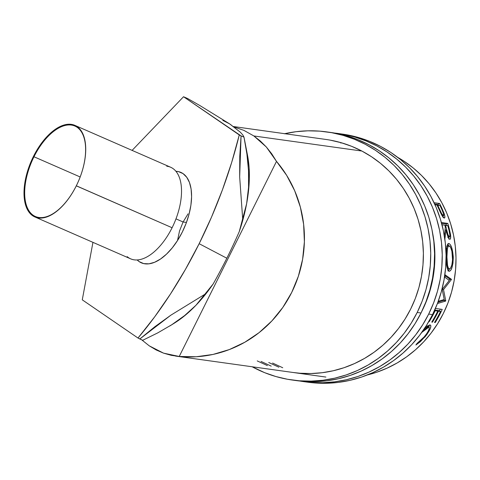 <?xml version="1.0" encoding="UTF-8"?>
<svg xmlns="http://www.w3.org/2000/svg" width="480" height="480" viewBox="0 0 480 480"><rect width="100%" height="100%" fill="white"/><g stroke="black" fill="none" stroke-linecap="round" stroke-linejoin="round"><path stroke-width="0.72" d="M307.434 382.152L314.628 382.938L326.514 383.262L338.388 382.386L350.124 380.304L361.626 377.052L372.768 372.654L383.448 367.152L393.57 360.6L403.026 353.058L411.732 344.61L419.598 335.322L426.552 325.29L432.534 314.616A125.262 121.116 -82.1 0 0 342.216 134.058L338.376 133.518A125.262 121.116 97.9 0 1 428.694 314.076L432.534 314.616L437.472 303.39L441.33 291.732L444.066 279.756L445.65 267.564L446.076 255.282L445.332 243.03L443.43 230.922L440.388 219.078L436.23 207.606L431.004 196.62L424.752 186.234L417.54 176.532L409.434 167.616L400.518 159.576L390.87 152.484L380.586 146.406L369.768 141.408L358.518 137.532L342.072 134.034M303.738 381.636A125.262 121.116 97.9 0 1 299.91 381.036L310.794 382.404L322.68 382.728L334.548 381.846L346.29 379.77L357.786 376.518L368.928 372.12L379.614 366.618L389.73 360.066L399.186 352.524L407.892 344.07L415.764 334.782L422.718 324.756L428.694 314.076A125.262 121.116 97.9 0 1 303.738 381.636L307.572 382.17A125.262 121.116 -82.1 0 0 432.534 314.616L428.694 314.076L433.638 302.856L437.49 291.198L440.226 279.216L441.816 267.03L442.242 254.748L441.498 242.496L439.596 230.388L436.548 218.538L432.396 207.072L427.164 196.086L420.918 185.694L413.706 175.998L405.6 167.082L396.678 159.042L387.036 151.95L376.752 145.872L365.934 140.874L354.684 136.998L343.11 134.28L334.53 133.05A125.262 121.116 97.9 0 1 338.376 133.518M432.78 233.898A117.666 113.772 97.9 0 1 422.172 310.656A117.666 113.772 97.9 0 1 422.022 310.956L426.81 300.114L430.434 289.164L433.008 277.908L434.496 266.454L434.898 254.922L434.196 243.408L432.78 233.892M282.738 367.746L272.574 363.048M268.74 362.514L278.898 367.212M295.926 380.544L303.12 381.33L315.006 381.654L326.874 380.778L338.616 378.702L350.112 375.444L361.254 371.046L371.94 365.544L382.056 358.992L391.512 351.456L400.218 343.002L408.084 333.714L415.044 323.682L421.02 313.008A125.262 121.116 -82.1 0 0 330.702 132.45L326.862 131.916A125.262 121.116 97.9 0 1 417.186 312.468L421.02 313.008L425.964 301.788L429.816 290.13L432.552 278.148L434.142 265.956L434.568 253.674L433.824 241.422L431.922 229.314L428.874 217.47L424.722 205.998L419.49 195.018L413.244 184.626L406.026 174.924L397.926 166.014L389.004 157.968L379.362 150.876L369.078 144.798L358.26 139.8L347.01 135.924L330.564 132.432M284.694 133.692A125.262 121.116 97.9 0 1 326.862 131.916M233.376 126.528L325.812 139.434A117.666 113.772 97.9 0 1 410.658 309.048A117.666 113.772 97.9 0 1 293.274 372.51L293.406 372.528M271.224 366.138L261.066 361.44M292.224 380.028L296.064 380.562A125.262 121.116 -82.1 0 0 421.02 313.008L417.186 312.468A125.262 121.116 97.9 0 1 292.224 380.028A125.262 121.116 97.9 0 1 252.15 366.768L264.666 372.678L275.922 376.554L287.496 379.266L299.28 380.796L311.166 381.12L323.04 380.238L334.776 378.162L346.272 374.91L357.42 370.512L368.1 365.01L378.222 358.458L387.678 350.916L396.384 342.462L404.25 333.18L411.204 323.148L417.186 312.468L422.124 301.248L425.982 289.59L428.718 277.608L430.302 265.422L430.728 253.14L429.984 240.888L428.082 228.78L425.04 216.936L420.882 205.464L415.656 194.478L409.404 184.086L402.192 174.39L394.086 165.474L385.17 157.434L375.522 150.342L365.238 144.264L354.42 139.266L343.17 135.39L331.596 132.672L319.806 131.148L307.926 130.818L296.052 131.7L284.31 133.776M257.226 360.906L267.39 365.604M293.148 372.492L299.904 373.23L311.07 373.536L322.218 372.708L333.246 370.758L344.046 367.704L354.516 363.57L364.554 358.398L374.058 352.248L382.944 345.162L391.116 337.224L398.508 328.5L405.042 319.074L410.658 309.048L415.302 298.506L418.926 287.556L421.494 276.3L422.982 264.846L423.384 253.314L422.688 241.8L420.9 230.43L418.038 219.3L414.132 208.524L409.224 198.204L403.35 188.442L396.576 179.334L388.962 170.958L380.586 163.404L371.526 156.744L361.866 151.032L351.702 146.34L341.13 142.698L330.258 140.148M179.526 230.976L183.09 221.982L186.45 222.45L183.09 221.982L179.526 230.976L177.528 240.456L179.526 230.976M182.274 232.122A49.344 25.326 113.6 0 1 141.336 262.824A49.344 25.326 113.6 0 1 137.16 259.944L139.17 261.624L143.718 263.604L148.938 263.826L154.626 262.266L160.56 258.99L166.518 254.13L172.266 247.86L177.588 240.432L182.274 232.122L186.15 223.26L189.06 214.182L190.896 205.23L191.592 196.758L191.112 189.09L189.48 182.514L186.756 177.288L183.048 173.61L178.5 171.624L175.932 171.294A49.344 25.326 113.6 0 1 180.882 172.404A49.344 25.326 113.6 0 1 182.274 232.122M175.98 218.868L183.09 221.982L175.98 218.868M149.232 345.828L163.554 353.148L179.226 356.472L196.188 356.76L213.024 354.438L229.362 349.554L244.836 342.228L259.11 332.622L271.86 320.94L282.81 307.446L291.708 292.44L298.356 276.258L302.616 259.254L304.386 241.806L303.63 224.31L300.366 207.144L294.66 190.692L286.644 175.326L276.498 161.382L179.226 356.472L276.498 161.382L266.334 147L253.872 135.96L243.948 130.398L233.964 126.954L243.948 130.398L253.872 135.96L361.866 151.032L253.872 135.96L260.364 141.036L266.334 147L271.728 153.804L276.498 161.382A117.666 113.772 97.9 0 1 291.708 292.44A117.666 113.772 97.9 0 1 179.226 356.472L171.258 355.32L163.554 353.148L156.192 349.974L149.232 345.828L141.714 339.822M367.308 374.97A117.666 113.772 -82.1 0 0 454.842 276.258A117.666 113.772 -82.1 0 0 397.686 157.338L404.142 161.298L413.202 167.958L421.578 175.512L429.192 183.888L435.966 192.996L441.84 202.758L446.754 213.078L450.654 223.854L453.516 234.984L455.304 246.354L456 257.868L455.604 269.4L454.11 280.854L451.542 292.11L447.918 303.06L443.274 313.602L437.664 323.628L431.124 333.054L423.732 341.778L415.56 349.716L406.674 356.802L397.17 362.952L387.132 368.124L376.668 372.258L367.308 374.97M423.978 329.142L427.164 326.244L429.714 324.942L430.632 325.254L430.866 326.004L430.236 328.74L426.78 334.686L420.492 341.556L415.902 345.012L416.958 343.5L423.606 337.632L427.074 333.144L428.772 330.006L429.336 327.774L428.964 326.994L428.01 327L424.62 329.49L421.704 332.496L429.036 327.036L427.536 325.95M414.378 341.58L412.464 343.818L414.132 341.958M435.498 308.454L442.218 309.39A117.666 113.772 97.9 0 1 435.204 322.554L434.514 322.458A117.666 113.772 -82.1 0 0 440.52 311.448L438.456 311.16A117.666 113.772 97.9 0 1 432.444 322.17L431.76 322.074A117.666 113.772 -82.1 0 0 437.766 311.064L435.18 310.704A117.666 113.772 97.9 0 1 429.174 321.714L428.742 321.654L429.174 321.714A117.666 113.772 -82.1 0 0 435.18 310.704L437.766 311.064L436.122 310.23L434.76 310.044L437.766 311.064A117.666 113.772 -82.1 0 1 431.76 322.074L432.444 322.17A117.666 113.772 -82.1 0 0 438.456 311.16L440.52 311.448L438.876 310.614L436.812 310.326L438.456 311.16L436.812 310.326A115.77 111.936 97.9 0 1 436.71 310.53A115.77 111.936 -82.1 0 0 436.812 310.326L438.876 310.614L440.52 311.448A117.666 113.772 -82.1 0 1 434.514 322.458L435.204 322.554A117.666 113.772 -82.1 0 0 442.218 309.39L435.498 308.454A117.666 113.772 -82.1 0 1 433.53 312.564A117.666 113.772 -82.1 0 0 435.498 308.454M444.222 299.52L442.242 289.698A117.666 113.772 -82.1 0 0 442.38 289.182L449.31 280.458L444.894 277.284A117.666 113.772 -82.1 0 0 445.248 274.908L451.428 279.312A117.666 113.772 97.9 0 1 451.374 279.648L443.52 289.59L445.746 300.78A117.666 113.772 97.9 0 1 445.626 301.104L437.64 303.456A117.666 113.772 -82.1 0 0 438.51 301.23L444.222 299.52L438.51 301.23A117.666 113.772 -82.1 0 1 437.64 303.456L445.626 301.104L443.91 300.444L438.174 302.106L443.91 300.444L445.626 301.104A117.666 113.772 -82.1 0 0 445.746 300.78L444.024 300.126A115.77 111.936 97.9 0 1 443.91 300.444A115.77 111.936 -82.1 0 0 444.024 300.126L445.746 300.78L443.52 289.59L442.356 289.266L443.52 289.59L451.374 279.648L449.562 279.33L448.926 280.182L449.562 279.33L451.374 279.648A117.666 113.772 -82.1 0 0 451.428 279.312L449.622 279A115.77 111.936 97.9 0 1 449.562 279.33A115.77 111.936 -82.1 0 0 449.622 279L451.428 279.312L445.248 274.908A117.666 113.772 -82.1 0 1 444.894 277.284L449.31 280.458L442.38 289.182A117.666 113.772 -82.1 0 1 442.242 289.698L444.222 299.52M453.258 256.332L452.994 263.094L451.986 267.582L450.576 270.504L449.106 271.32L447.846 270.132L446.424 262.326L446.244 254.214L446.754 247.2L448.146 243.618L449.154 243.576L450.276 244.656L451.74 247.746L453.258 256.332M449.766 239.322C450.66 239.286 450.906 237.618 450.492 234.312L449.826 234.468L450.492 234.312L449.214 228.492A117.666 113.772 -82.1 0 0 447.762 223.41L446.016 224.004L441.636 223.392L446.016 224.004L447.762 223.41L441.396 222.522L447.762 223.41A117.666 113.772 97.9 0 1 449.214 228.492L450.57 234.858L450.486 238.662L449.766 239.322L448.824 238.494L446.076 229.872L444.9 238.968A117.666 113.772 -82.1 0 0 444.396 236.076L445.344 227.034A117.666 113.772 -82.1 0 0 444.828 225.174L442.008 224.784L444.828 225.174A117.666 113.772 -82.1 0 1 445.344 227.034L444.396 236.076A117.666 113.772 -82.1 0 1 444.9 238.968L446.076 229.872C447.174 235.206 448.404 238.356 449.766 239.322L449.952 239.316M444.246 218.022C445.116 218.046 445.08 216.558 444.138 213.552L443.538 213.816L444.138 213.552L441.834 208.074A117.666 113.772 -82.1 0 0 439.542 203.46L437.928 204.372L434.616 203.91L437.928 204.372L439.542 203.46L434.052 202.692L439.542 203.46A117.666 113.772 97.9 0 1 441.834 208.074L444.678 215.448L444.84 217.47L444.09 217.986L441.666 214.902L437.826 206.742A117.666 113.772 -82.1 0 0 437.004 205.05L435.006 204.774L437.004 205.05A117.666 113.772 -82.1 0 1 437.826 206.742L440.652 212.88C442.152 216.096 443.352 217.806 444.246 218.022L444.498 218.004M241.068 135.888L239.268 134.934A276.582 141.948 113.6 0 1 199.158 243.696L226.83 258.222A299.358 153.642 -66.4 0 0 239.244 231.672L242.688 219.012L239.67 176.988L239.772 156.264L241.068 135.888L243.996 137.166L246.9 153.996L248.526 170.724L248.556 187.32L246.636 203.664L242.688 219.012L239.67 176.988L241.068 135.888L183.54 96.738L187.596 98.508L199.842 105.528L229.65 123.9L240.3 132.162L242.856 135L243.996 137.166L241.068 135.888M174.342 323.154L179.112 319.98L187.62 313.242L196.002 305.22L184.686 315.516L171.78 324.726L157.716 332.904L142.734 340.272L139.806 338.988L170.838 315.192L205.284 294.036L196.002 305.22L204.816 295.176L213.186 283.932A299.358 153.642 -66.4 0 0 226.83 258.222L199.158 243.696A276.582 141.948 113.6 0 1 138.006 338.034L142.734 340.272L157.716 332.904L171.78 324.726L184.686 315.516L196.002 305.22A113.874 58.446 -66.4 0 0 213.186 283.932A299.358 153.642 -66.4 0 0 226.83 258.222A299.358 153.642 -66.4 0 0 239.244 231.672L243.498 217.602L246.636 203.664L248.484 191.166L249.318 179.172L249.12 167.85L247.596 155.748M222.84 120.396L229.65 123.9A113.874 58.446 -66.4 0 1 233.274 126.786A113.874 58.446 -66.4 0 0 229.65 123.9L199.842 105.528L187.596 98.508L183.54 96.738L239.268 134.934L231.678 162.432L222.39 189.93L211.512 217.122L199.158 243.696L185.466 269.352L170.598 293.814L154.716 316.794L138.006 338.034L82.278 299.838L92.946 242.346L82.278 299.838L138.006 338.034L139.806 338.988L154.848 326.73L170.838 315.192L205.284 294.036L213.186 283.932L196.002 305.22A113.874 58.446 -66.4 0 1 174.468 323.076L169.806 325.974M183.54 96.738L132.102 150.39L183.54 96.738M341.952 142.938L340.638 142.956M428.706 326.91L427.206 325.824L428.706 326.91C430.17 327.822 428.772 331.05 424.506 336.6L416.958 343.5L415.902 345.012L425.1 336.81C430.272 330.018 431.928 326.064 430.068 324.948L425.166 327.972M429.36 325.008L428.982 327L429.36 325.008M424.656 336.414L425.1 336.81L424.656 336.414M430.47 325.098L430.068 324.948M427.848 326.676L427.728 327.63M431.91 321.822L432.444 322.17L431.91 321.822M434.592 310.404L435.18 310.704L434.592 310.404M428.838 321.492L429.174 321.714L428.838 321.492M440.31 309.126A115.77 111.936 97.9 0 1 439.464 310.914A115.77 111.936 -82.1 0 0 440.31 309.126M443.94 299.604L444.024 300.126L443.94 299.604M445.116 275.832L449.622 279L445.116 275.832M448.8 243.468L448.272 243.546L448.8 243.468C446.928 243.966 446.076 248.454 446.238 256.932C446.244 265.458 447.198 270.252 449.106 271.32C451.542 270.852 452.94 266.316 453.294 257.706C452.718 249.21 451.218 244.464 448.8 243.468L448.488 243.48M447.708 244.074L449.016 245.832M446.712 246.18L449.076 245.832C451.02 246.744 452.196 250.71 452.61 257.724L453.294 257.706L452.61 257.718C452.358 264.726 451.266 268.464 449.334 268.944C447.744 268.014 446.946 264.006 446.928 256.932C446.814 250.008 447.528 246.306 449.076 245.832L447.54 246.144M448.002 270.99L449.574 268.944L448.278 270.81M449.208 246.21L447.702 244.068M446.238 256.944L446.928 256.932L446.238 256.944M447.504 268.794L449.622 268.938L450.516 268.242L451.836 264.96L452.562 259.95L451.896 251.286L450.618 247.434L449.076 245.832L448.068 246.534L447.378 248.964L446.928 256.932L447.534 265.266L448.29 267.942L449.334 268.944M447.252 246.06L449.076 245.832M449.214 228.492L448.596 228.672L449.214 228.492M448.902 237.084L448.806 238.47M445.104 230.136L446.076 229.872L445.104 230.136M446.016 224.004A115.77 111.936 97.9 0 1 446.436 225.402A115.77 111.936 -82.1 0 0 446.016 224.004M448.68 239.01L448.896 236.778M448.182 237.222L449.358 236.982C448.362 236.04 447.492 233.694 446.748 229.95L446.136 230.112L446.748 229.95L445.518 225.27L444.912 225.462L447.756 225.582L445.518 225.27L447.942 234.504L449.358 236.982L448.182 237.222M449.022 230.376A117.666 113.772 -82.1 0 0 447.756 225.582A117.666 113.772 -82.1 0 1 449.022 230.376C450 234.102 450.114 236.304 449.358 236.982L449.796 236.424L449.856 234.798L449.022 230.376M447.666 237.336L449.358 236.982M441.834 208.074L441.312 208.338L441.834 208.074M443.166 217.632L443.142 217.206M437.928 204.372A115.77 111.936 97.9 0 1 438.378 205.242A115.77 111.936 -82.1 0 0 437.928 204.372M442.434 216.216L443.424 215.808C442.302 214.944 441.042 212.778 439.644 209.304L439.14 209.556L439.644 209.304L437.688 205.146L437.184 205.422L439.926 205.458L437.688 205.146L441.618 213.528L443.424 215.808L442.434 216.216M441.984 209.808A117.666 113.772 -82.1 0 0 439.926 205.458A117.666 113.772 -82.1 0 1 441.984 209.808C443.568 213.222 444.048 215.22 443.424 215.808L443.556 213.87L441.984 209.808M188.088 213.81L183.09 221.982L188.088 213.81M239.244 231.672A113.874 58.446 -66.4 0 0 246.636 203.664L239.244 231.672M246.636 203.664A113.874 58.446 -66.4 0 0 247.608 155.832L244.638 140.394L246.9 153.996L248.526 170.724L248.556 187.32L246.636 203.664M229.65 123.9L240.3 132.162L242.856 135L243.996 137.166L244.638 140.394M166.728 166.218A49.974 25.644 113.6 0 1 172.098 227.742A49.974 25.644 -66.4 0 0 170.688 167.262L74.892 125.37A49.974 25.644 113.6 0 1 76.302 185.844A49.974 25.644 113.6 0 1 32.646 215.718A49.974 25.644 113.6 0 1 33.432 156.462L33.984 156.768A49.344 25.326 -66.4 0 0 33.21 215.28A49.344 25.326 -66.4 0 0 76.314 185.784L172.098 227.742L76.302 185.844A49.974 25.644 113.6 0 1 34.842 216.936A49.974 25.644 113.6 0 1 33.432 156.462A49.974 25.644 113.6 0 1 74.892 125.37M76.314 185.784A49.344 25.326 113.6 0 1 35.382 216.486A49.344 25.326 113.6 0 1 33.984 156.768L80.172 176.97L33.984 156.768A49.344 25.326 113.6 0 1 74.922 126.066A49.344 25.326 113.6 0 1 76.314 185.784A49.344 25.326 -66.4 0 0 77.094 127.272A49.344 25.326 -66.4 0 0 33.984 156.768L33.432 156.462A49.974 25.644 113.6 0 1 77.088 126.588A49.974 25.644 113.6 0 1 76.302 185.844L76.314 185.784M34.842 216.936L130.638 258.834A49.974 25.644 -66.4 0 0 172.098 227.742A49.974 25.644 113.6 0 1 127.182 256.638M325.89 377.064L175.53 356.07M443.562 215.784L442.452 216.246"/></g></svg>
